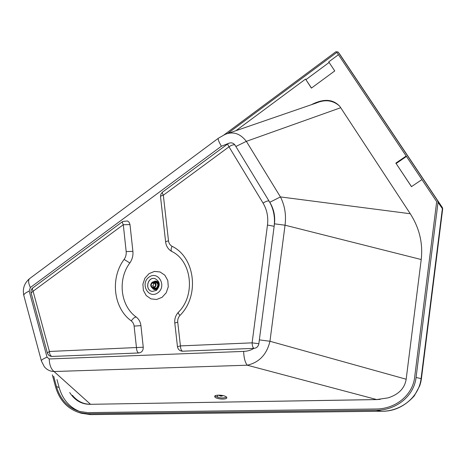 <?xml version="1.0" encoding="UTF-8"?>
<svg xmlns="http://www.w3.org/2000/svg" width="466" height="466" viewBox="0 0 466 466"><rect width="100%" height="100%" fill="white"/><g stroke="black" fill="none" stroke-linecap="round" stroke-linejoin="round"><path stroke-width="0.7" d="M72.422 395.319C77.269 401.243 83.292 404.232 90.509 404.284L54.05 371.524C50.101 371.408 46.856 369.794 44.317 366.695L41.451 361.115C41.043 360.189 42.901 358.872 47.037 357.172L29.189 291.099L30.395 287.493C28.135 282.705 28.018 279.635 30.051 278.284L218.257 138.326M29.189 291.099C25.152 292.916 23.387 294.465 23.888 295.741L41.363 360.795M227.798 143.877L162.582 192.05C162.092 192.359 162.343 193.407 163.333 195.213C161.347 195.697 160.415 196.227 160.525 196.803L165.64 242.04M233.676 143.674L234.981 145.031C233.612 144.443 231.619 145.037 228.992 146.807L163.333 195.213L168.506 240.829C168.849 243.322 170.032 245.139 172.047 246.287C195.196 257.343 199.832 295.945 179.928 315.47C178.233 317.334 177.499 319.554 177.732 322.123L180.429 345.9L177.464 346.704C178.006 349.436 179.66 350.939 182.427 351.213L181.956 351.183M234.981 145.031L269.063 201.085C273.548 208.657 275.243 217.057 274.148 226.295L267.478 225.043L252.106 342.854L180.429 345.9C180.616 349.034 181.356 350.805 182.643 351.213L182.427 351.213M228.923 143.231L221.408 146.219C218.548 141.344 217.593 138.647 218.531 138.122L225.055 134.441C233.035 131.138 240.136 133.439 246.357 141.344L280.427 196.92C284.796 205.454 286.334 214.878 285.041 225.2L274.468 223.831L258.851 343.722L252.106 342.854C252.304 346.087 252.945 347.921 254.04 348.352L182.643 351.213M129.997 224.589L129.105 222.241L127.527 220.966L122.75 221.472C122.174 221.845 122.354 222.929 123.298 224.723L129.997 224.589L132.892 251.36C133.282 255.607 132.257 259.48 129.822 262.981C117.409 279.472 120.409 305.882 136.212 317.049C138.891 319.117 140.458 321.977 140.924 325.635L143.254 347.234L49.425 351.469L33.092 291.221L123.298 224.723L126.175 251.582C126.432 254.442 125.744 257.046 124.113 259.405C110.034 278.167 113.395 308.166 131.336 320.923L133.031 322.781L134.016 325.21L136.48 347.77C136.666 350.84 137.458 352.57 138.862 352.966L52.105 356.438C50.497 356.071 49.606 354.416 49.425 351.469L47.357 352.954C48.114 355.127 49.652 356.286 51.976 356.443L51.656 356.432M143.254 347.234C143.266 350.554 141.798 352.465 138.862 352.966M122.575 221.606L32.975 287.79C32.212 288.297 32.253 289.438 33.092 291.221L31.123 292.945L47.322 352.832M258.851 343.722C258.286 346.494 256.684 348.038 254.04 348.352M410.272 213.737L280.427 196.92L269.791 202.285L269.063 201.085C267.775 200.665 265.777 201.341 263.074 203.112L228.992 146.807C227.921 144.996 227.559 143.994 227.897 143.802C229.907 142.514 231.899 142.52 233.885 143.819M340.716 107.71L246.357 141.344L235.872 146.493M162.057 297.32L156.599 299.487L150.955 298.863L146.242 295.59L143.377 290.33L142.911 284.12L144.92 278.173L149.033 273.641L154.438 271.422L160.088 271.975L164.853 275.196L167.789 280.474L168.284 286.753L166.234 292.77L162.057 297.32M259.352 339.871L269.96 341.269C266.762 354.521 259.189 362.496 247.248 365.204C245.122 362.56 243.91 357.964 243.625 351.405C247.615 351.23 251.028 350.216 253.859 348.358M311.305 104.739C323.66 98.367 333.213 98.984 339.964 106.592L410.086 213.451C419.353 227.845 423.07 243.153 421.235 259.381L406.16 379.307C404.698 388.306 398.657 394.498 388.032 397.888L376.347 399.595L89.734 404.319L376.709 399.56L247.248 365.204L54.05 371.524C51.044 369.142 49.437 364.954 49.221 358.966L47.037 357.172M157.753 292.869C167.195 286.357 158.324 270.373 149.079 277.078C139.765 283.538 148.427 299.463 157.753 292.869M156.419 290.435C160.659 285.419 160.118 281.447 154.788 278.522C147.332 276.647 144.611 290.405 152.236 291.419L156.419 290.435M421.217 259.527L285.041 225.2L269.96 341.269L406.171 379.225M376.347 399.595L380.221 399.374M215.024 395.902L215.141 396.036C218.944 398.098 222.754 398.488 226.581 397.207M215.012 397.143L214.686 396.566C214.104 394.399 224.682 394.871 226.488 397.102L226.791 397.655C227.338 399.822 216.894 399.362 215.012 397.143M89.734 404.319C81.457 404.255 74.781 400.329 69.702 392.547M154.98 278.563L154.852 278.534C147.541 276.682 144.652 290.091 152.079 291.39M338.444 54.697L328.746 61.885L334.745 70.931L311.405 88.115L305.539 79.092L311.492 88.057M421.928 179.596L411.455 186.65L395.85 163.112L411.501 186.621M406.457 156.448L396.17 163.502M395.85 163.112L406.177 156.028M305.999 79.604L329.13 62.461M339.452 105.939C332.806 100.178 324.988 99.241 316.006 103.12L227.944 133.445M235.959 130.684L305.539 79.092M80.129 411.699C69.62 407.517 62.619 399.455 59.124 387.508L56.974 379.586M227.6 133.532L336.883 52.361L436.683 201.667L414.653 377.25C412.713 395.121 395.494 409.049 376.033 408.997L87.719 412.614L78.742 411.303C67.587 407.354 60.161 399.112 56.468 386.576L53.666 376.219M381.811 411.233L90.637 414.618L81.468 413.29L90.754 414.606M381.718 411.233C400.038 411.49 418.858 398.016 421.078 378.613L421.421 378.642L420.827 382.027L419.779 385.732L414.268 395.914C404.773 406.364 393.933 411.472 381.753 411.245L90.555 414.606L87.713 413.732L376.173 410.261L381.718 411.233M87.713 413.732L78.585 412.41C67.063 408.367 59.392 399.875 55.582 386.937L52.309 374.833M340.023 54.615L338.112 51.988L335.881 51.743L224.041 134.878M438.028 202.355L442.368 208.617L442.426 207.679L437.615 200.724L438.028 202.355L416.068 377.489C414.064 395.949 396.269 410.325 376.173 410.261M437.615 200.724L338.112 51.988M416.068 377.489L421.078 378.613L442.368 208.617L442.683 208.838M154.799 287.481L152.842 287.936C150.332 286.619 150.058 284.784 152.021 282.425L154.019 281.977C156.5 283.316 156.757 285.151 154.799 287.481M152.079 283.025L152.318 282.629L153.908 282.512C156.384 284.674 156.058 286.305 152.941 287.4C150.967 286.433 150.681 284.971 152.079 283.025L153.961 283.462L153.052 285.495L152.732 285.425L153.687 287.394M152.825 288.798L153.984 289.456C159.197 291.355 161.189 281.278 155.638 281.115L154.537 281.225M154.252 289.275L157.106 288.728C159.71 285.641 159.366 283.206 156.081 281.429L155.976 281.406M153.943 289.205L156.803 288.664C159.401 285.588 159.069 283.159 155.801 281.359M153.867 289.194L156.658 288.629C159.255 285.547 158.918 283.112 155.644 281.324M151.293 286.969L153.891 289.194L156.483 288.594C159.092 285.501 158.749 283.06 155.458 281.278L152.37 282.215M152.504 282.151L152.743 281.971C156.215 280.771 157.933 282.157 157.887 286.13C155.964 289.584 153.797 289.904 151.392 287.085M153.11 281.971L155.271 281.598C158.277 283.223 158.591 285.448 156.209 288.273L153.844 288.827L151.858 287.516M155.731 281.732L154.13 282M152.79 287.924L154.118 288.862M154.549 288.308L156.675 287.883M157.619 283.718L155.889 282.413L154.176 282.017M152.469 282.751L154.852 282.984M154.025 283.112L153.961 283.462M153.267 286.998L153.052 285.495M219.439 395.121L219.34 395.564M222.428 395.919L222.433 395.459M220.366 395.273L219.521 395.774L222.288 396.024L220.366 395.273M219.911 395.436L220.505 395.354L220.523 396.083L221.694 396.123L222.049 395.739L220.505 395.354M220.535 395.36L220.459 396.024L220.348 395.407M220.179 395.995L220.249 395.389L220.278 396.024M220.173 395.937L220.039 395.442M219.894 395.517L219.981 395.919M221.752 395.587L221.7 396.065M221.734 395.587L221.682 396.065M221.42 396.106L221.49 395.488L221.437 396.106M221.204 395.407L221.123 396.112M221.181 395.407L221.1 396.112M220.762 396.083L220.843 395.36L220.785 396.083M220.214 395.384L220.156 395.931M219.999 395.442L219.958 395.832L219.987 395.442M168.506 240.829C166.508 241.272 165.552 241.72 165.651 242.192C166.24 246.357 168.302 249.456 171.832 251.477C191.765 260.931 195.883 295.048 178.414 312.237C177.96 312.651 178.466 313.729 179.928 315.47M172.047 246.287C170.888 248.943 170.812 250.673 171.832 251.477M177.732 322.123L174.797 323.055L177.459 346.64M134.156 326.095L140.924 325.635M131.336 320.923C133.031 318.395 134.662 317.101 136.212 317.049M124.113 259.405L129.822 262.981M126.175 251.582L132.892 251.36M30.395 287.493L221.408 146.219M243.625 351.405L49.221 358.966M267.478 225.043C268.433 217.01 266.966 209.7 263.074 203.112M274.468 223.831C275.319 215.991 273.763 208.809 269.791 202.285M421.421 378.637L442.688 208.803L442.426 207.679L437.638 200.759M59.124 387.508L56.468 386.576M442.426 207.673L340.052 54.662M217.581 397.271L217.843 395.145M221.606 396.135L221.665 395.582M221.373 396.152L221.449 395.488M221.268 396.158L221.344 395.488M221.006 396.147L221.088 395.418M220.896 396.141L220.977 395.418M220.628 396.1L220.709 395.384M220.523 396.083L220.599 395.384M29.422 278.755C24.319 283.2 22.432 288.71 23.772 295.293M160.502 196.617L160.898 194.136L162.43 192.161M178.28 312.377C175.595 315.383 174.43 318.919 174.785 322.973M31.082 292.776C30.692 290.86 31.245 289.258 32.736 287.965M78.585 412.41L81.468 413.29M155.982 281.149L155.638 281.115M154.52 289.334L154.211 289.264M152.842 287.936L154.712 288.343"/></g></svg>
